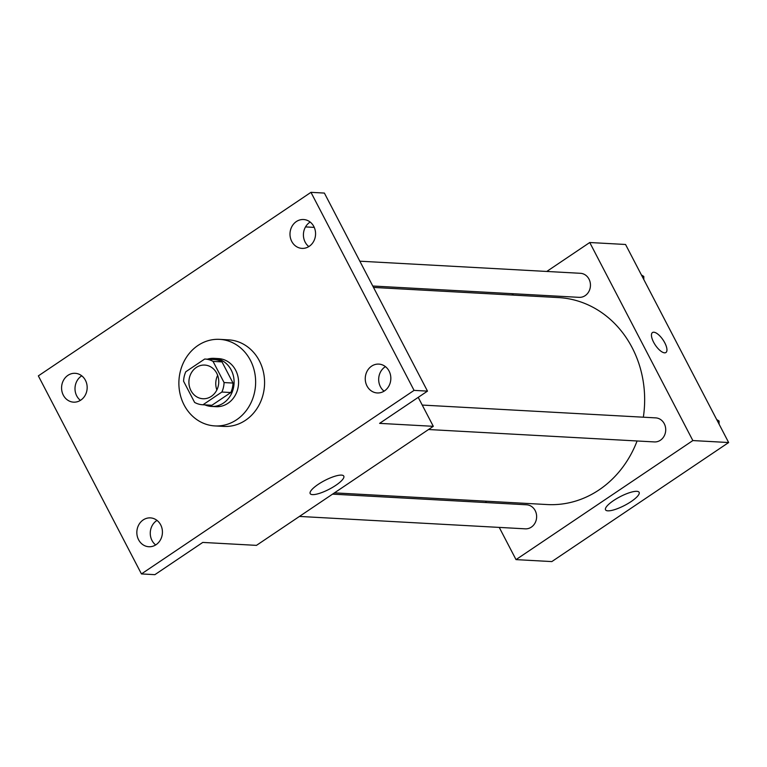 <?xml version="1.0" encoding="UTF-8"?>
<svg xmlns="http://www.w3.org/2000/svg" width="767" height="767" viewBox="0 0 767 767"><rect width="100%" height="100%" fill="white"/><g stroke="black" fill="none" stroke-linecap="round" stroke-linejoin="round"><path stroke-width="1.15" d="M216.86 389.933A16.855 14.918 93.1 0 1 217.655 375.351M190.935 390.585A16.855 14.918 93.1 0 1 191.127 373.251A16.855 14.918 93.1 0 1 204.751 365.073A16.855 14.918 93.1 0 1 218.729 382.723A16.855 14.918 93.1 0 1 202.91 398.735A16.855 14.918 93.1 0 1 190.935 390.585M202.967 404.775L221.874 392.042A22.885 20.258 93.1 0 0 224.079 382.57L213.053 361.401A22.885 20.258 93.1 0 0 205.086 359.052A22.885 20.258 93.1 0 0 204.693 359.033L185.787 371.765A22.885 20.258 93.1 0 0 183.581 381.237L194.607 402.407A22.885 20.258 93.1 0 0 202.574 404.755A22.885 20.258 93.1 0 0 202.967 404.775L211.922 405.264L230.819 392.531L221.874 392.042M213.638 359.531A22.885 20.258 93.1 0 1 214.031 359.541A22.885 20.258 93.1 0 1 222.008 361.89L213.053 361.401M230.819 392.531A22.885 20.258 93.1 0 0 233.024 383.059L222.008 361.89M211.922 405.264A22.885 20.258 93.1 0 1 211.529 405.244L202.574 404.755M204.904 404.88A24.074 21.313 -86.9 0 0 211.462 406.433A24.074 21.313 -86.9 0 0 234.06 383.567A24.074 21.313 -86.9 0 0 214.098 358.352A24.074 21.313 -86.9 0 0 207.416 359.177M214.098 358.352L218.576 358.601A24.074 21.313 93.1 0 1 238.537 383.807A24.074 21.313 93.1 0 1 215.939 406.683L211.462 406.433M233.024 383.059L224.079 382.57M184.099 404.966A43.345 38.36 93.1 0 1 184.588 360.394A43.345 38.36 93.1 0 1 219.63 339.359A43.345 38.36 93.1 0 1 255.564 384.746A43.345 38.36 93.1 0 1 214.875 425.915A43.345 38.36 93.1 0 1 184.099 404.966M219.63 339.359L228.585 339.858A43.345 38.36 93.1 0 1 264.51 385.235A43.345 38.36 93.1 0 1 223.83 426.404L214.875 425.915M384.478 390.911A14.448 12.79 93.1 0 1 377.249 392.953A14.448 12.79 93.1 0 1 365.274 377.834A14.448 12.79 93.1 0 1 378.831 364.104A14.448 12.79 93.1 0 1 390.489 375.005A14.448 12.79 93.1 0 1 384.478 390.911M156.075 544.685A14.448 12.79 93.1 0 1 148.846 546.737A14.448 12.79 93.1 0 1 136.862 531.608A14.448 12.79 93.1 0 1 150.428 517.888A14.448 12.79 93.1 0 1 162.086 528.789A14.448 12.79 93.1 0 1 156.075 544.685M80.813 400.106A14.448 12.79 93.1 0 1 73.584 402.157A14.448 12.79 93.1 0 1 61.6 387.028A14.448 12.79 93.1 0 1 75.166 373.308A14.448 12.79 93.1 0 1 86.824 384.209A14.448 12.79 93.1 0 1 80.813 400.106M309.216 246.332A14.448 12.79 93.1 0 1 301.987 248.383A14.448 12.79 93.1 0 1 290.012 233.254A14.448 12.79 93.1 0 1 303.569 219.525A14.448 12.79 93.1 0 1 315.227 230.436A14.448 12.79 93.1 0 1 309.216 246.332M310.961 192.335L38.35 375.878L141.444 573.927L414.065 390.384L310.961 192.335L324.383 193.073L427.487 391.122L414.065 390.384M314.249 227.387L305.515 226.907M81.762 375.83A14.448 12.79 -86.9 0 0 81.35 376.089A14.448 12.79 -86.9 0 0 80.41 400.374M157.024 520.409A14.448 12.79 -86.9 0 0 156.612 520.668A14.448 12.79 -86.9 0 0 155.672 544.953M141.444 573.927L154.876 574.665L202.766 542.422L256.466 545.366L433.297 426.318L379.598 423.365L427.487 391.122M312.495 494.619A18.935 4.899 -27.5 0 1 310.184 493.603A18.935 4.899 -27.5 0 1 324.719 480.516A18.935 4.899 -27.5 0 1 343.779 476.115A18.935 4.899 -27.5 0 1 332.629 487.333A18.935 4.899 -27.5 0 1 312.495 494.619M385.427 366.626A14.448 12.79 -86.9 0 0 385.024 366.894A14.448 12.79 -86.9 0 0 384.075 391.17M310.165 222.046A14.448 12.79 -86.9 0 0 309.763 222.315A14.448 12.79 -86.9 0 0 308.813 246.59M433.297 426.318L418.226 397.364M373.51 287.433L558.568 297.586A103.631 91.733 93.1 0 1 643.34 417.2M637.089 440.977A103.631 91.733 93.1 0 1 547.207 504.552L334.45 492.865M299.446 516.431L525.318 528.837A12.042 10.661 -86.9 0 0 535.05 522.989A12.042 10.661 -86.9 0 0 535.184 510.611A12.042 10.661 -86.9 0 0 526.632 504.791L332.562 494.14M359.848 261.192L580.456 273.301A12.042 10.661 93.1 0 1 590.437 285.909A12.042 10.661 93.1 0 1 579.133 297.347L372.772 286.014M422.233 405.062L655.718 417.881A12.042 10.661 93.1 0 1 665.698 430.488A12.042 10.661 93.1 0 1 654.395 441.926L428.532 429.52M499.25 527.408L516.018 559.622L692.85 440.565L589.746 242.516L546.766 271.451M513.65 293.751L511.771 295.017M485.588 501.167L486.326 502.577M516.018 559.622L551.818 561.588L728.65 442.53L625.556 244.481L589.746 242.516M728.65 442.53L692.85 440.565M607.847 510.832A18.935 4.899 -27.5 0 1 605.537 509.825A18.935 4.899 -27.5 0 1 620.072 496.728A18.935 4.899 -27.5 0 1 639.132 492.337A18.935 4.899 -27.5 0 1 627.991 503.545A18.935 4.899 -27.5 0 1 607.847 510.832M653.609 342.216A12.042 4.66 -124 0 1 652.477 332.542A12.042 4.66 -124 0 1 663.062 339.925A12.042 4.66 -124 0 1 665.929 352.513A12.042 4.66 -124 0 1 653.609 342.216M652.477 332.542A12.042 4.66 -124 0 1 663.052 339.925A12.042 4.66 -124 0 1 665.919 352.513M719.072 424.141L719.062 421.025L716.666 419.52M719.062 421.025L717.404 420.939M643.81 279.562L643.801 276.446L641.404 274.941M643.801 276.446L642.142 276.36M214.031 359.541L205.086 359.052"/></g></svg>
